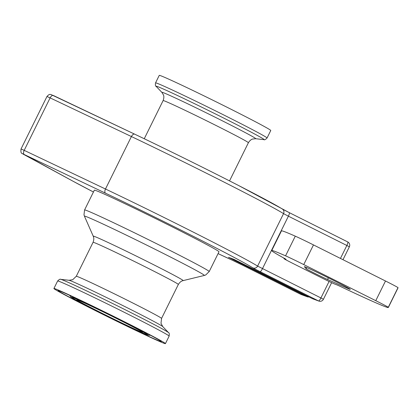 <?xml version="1.0" encoding="UTF-8"?>
<svg xmlns="http://www.w3.org/2000/svg" width="419" height="419" viewBox="0 0 419 419"><rect width="100%" height="100%" fill="white"/><g stroke="black" fill="none" stroke-linecap="round" stroke-linejoin="round"><path stroke-width="0.63" d="M316.979 272.292L314.884 271.292M234.08 259.419L228.475 257.318L306.865 296.61A3.661 0.822 -63.4 0 0 307.546 296.243M312.27 298.611A3.661 0.822 -63.4 0 0 312.291 298.616L312.291 298.616A3.661 0.822 -63.4 0 0 312.307 298.627L234.038 259.398M312.658 298.778L312.658 298.778A3.661 3.562 -69.6 0 1 312.307 298.627L318.529 300.936A3.661 0.822 -63.4 0 0 320.928 297.946L257.617 266.102A3.661 3.562 122.2 0 1 252.793 267.82A10.978 0.262 -153.7 0 0 260.073 271.638L318.529 300.936A3.661 3.562 -69.6 0 0 318.875 301.088L312.658 298.778A3.661 3.661 0 0 1 312.291 298.616L233.98 259.371M300.612 294.279A3.661 0.822 -63.4 0 0 300.627 294.29A3.661 0.822 -63.4 0 0 300.648 294.3L306.865 296.61A3.661 3.562 110.4 0 0 307.216 296.757L307.216 296.757A3.661 3.661 0 0 0 308.971 296.956M96.124 190.629A69.512 1.676 26.3 0 1 164.473 222.981A69.512 1.676 26.3 0 1 218.985 251.777L209.207 271.554A69.512 1.676 -153.7 0 0 147.635 239.254A69.512 1.676 -153.7 0 0 84.575 209.956L94.348 190.179A69.512 1.676 26.3 0 1 96.124 190.629M306.137 268.757L304.388 266.714A25.611 0.618 26.3 0 1 304.367 266.667A25.611 0.618 26.3 0 1 327.595 277.462A25.611 0.618 26.3 0 1 350.284 289.361A25.611 0.618 26.3 0 1 347.215 288.183L327.553 279.494A12.806 0.309 26.3 0 1 314.884 273.398A12.806 0.309 26.3 0 1 306.137 268.757L306.739 267.542M232.299 260.215A3.661 2.839 114.6 0 0 232.393 260.262L242.172 264.997A3.661 0.822 116.6 0 1 242.172 264.997L300.648 294.3A3.661 3.562 110.4 0 0 300.994 294.452A3.661 3.661 0 0 1 300.627 294.29L242.172 264.997A10.978 0.262 -153.7 0 0 232.299 260.215A109.757 2.645 26.3 0 1 218.079 253.61L232.393 260.262A3.661 2.839 114.6 0 0 232.487 260.304M300.994 294.452L307.216 296.757M318.875 301.088A3.661 3.661 0 0 0 323.426 299.276L320.928 297.946L329.072 281.463M319.467 276.76L293.976 263.98A14.634 0.351 26.3 0 1 283.967 258.654A14.634 0.351 26.3 0 1 284.339 258.748L285.737 259.267A10.978 0.262 -153.7 0 0 286.02 259.34A10.978 0.262 -153.7 0 0 284.826 258.607A120.735 2.907 26.3 0 1 271.732 250.552A120.735 2.907 26.3 0 1 285.564 255.836A18.295 0.44 26.3 0 1 303.754 264.583L375.77 300.674A18.295 0.44 26.3 0 1 388.277 307.316A120.735 2.907 26.3 0 1 388.329 307.483A120.735 2.907 26.3 0 1 340.767 286.643A10.978 0.262 -153.7 0 0 336.724 284.82L335.326 284.302A14.634 0.351 26.3 0 1 319.467 276.76M340.453 258.429L346.853 245.482L349.357 246.812A3.661 3.661 0 0 0 347.718 241.92L347.718 241.92A3.661 0.822 -63.4 0 0 347.697 241.915L289.278 212.637M346.853 245.482A3.661 0.822 -63.4 0 0 347.718 241.92L289.262 212.627A3.661 0.822 116.6 0 1 288.398 216.183L346.853 245.482M77.808 300.093A36.584 0.88 26.3 0 1 113.779 317.12A36.584 0.88 26.3 0 1 142.47 332.272A36.584 0.88 26.3 0 1 109.28 316.853A36.584 0.88 26.3 0 1 76.876 299.852A36.584 0.88 26.3 0 1 77.808 300.093M159.251 75.378A62.195 1.498 26.3 0 1 215.67 101.592A62.195 1.498 26.3 0 1 270.763 130.492L267.055 138.003A62.195 1.498 -153.7 0 0 211.962 109.102A62.195 1.498 -153.7 0 0 155.538 82.889L159.251 75.378M163.845 343.213A62.195 1.498 26.3 0 1 102.686 314.271A62.195 1.498 26.3 0 1 53.915 288.508A62.195 1.498 26.3 0 1 110.338 314.721A62.195 1.498 26.3 0 1 165.432 343.622A62.195 1.498 26.3 0 1 163.845 343.213M388.329 307.483L398.05 287.811A120.735 2.907 -153.7 0 0 397.998 287.638A18.295 0.44 -153.7 0 0 385.496 281.002L313.475 244.911A18.295 0.44 -153.7 0 0 295.285 236.164A120.735 2.907 -153.7 0 0 281.453 230.879L271.732 250.552M233.917 259.34L228.475 257.318M134.63 134.148L53.443 95.532A3.661 1.938 115.4 0 0 53.396 95.506A3.661 1.938 115.4 0 0 50.118 97.884L131.409 136.547A113.418 2.734 26.3 0 1 283.548 213.638L288.398 216.183L262.472 268.647A3.661 0.822 -63.4 0 1 260.073 271.638M281.961 208.798A109.757 2.645 -153.7 0 0 134.729 134.195A3.661 1.938 -64.6 0 0 134.682 134.169L50.961 94.521C50.322 94.741 49.741 93.358 46.965 96.49L50.118 97.884L24.192 150.348L21.039 148.954C20.442 154.779 22.369 152.794 23.05 154.077A3.661 3.101 118.5 0 1 22.877 153.977M72.576 180.977A3.661 3.101 118.5 0 1 72.45 180.914L93.442 192.012A109.757 2.645 26.3 0 1 72.576 180.977L24.276 154.548L105.562 193.217A3.661 1.938 -64.6 0 1 105.478 189.011L131.409 136.547A3.661 1.938 -64.6 0 1 134.682 134.169C165.835 148.975 207.814 169.721 238.589 185.517L289.262 212.627A3.661 0.822 116.6 0 0 289.241 212.616A10.978 0.262 26.3 0 1 282.443 209.081M105.562 193.217A109.757 2.645 26.3 0 1 252.793 267.82M347.482 287.638L347.215 288.183M328.365 277.844L327.553 279.494M23.176 154.145A3.661 3.101 118.5 0 1 23.05 154.077L72.45 180.914A3.661 3.101 118.5 0 1 72.33 180.84M24.276 154.548A3.661 1.938 -64.6 0 1 24.192 150.348L105.478 189.011A113.418 2.734 -153.7 0 1 257.617 266.102L283.548 213.638A3.661 3.562 122.2 0 0 282.291 208.981M144.256 138.747L163.122 100.57A47.562 1.147 26.3 0 1 206.268 120.62A47.562 1.147 26.3 0 1 248.399 142.717C250.641 139.113 253.039 138.972 252.563 139.061L255.621 138.715A52.375 1.262 -153.7 0 0 209.364 114.35A52.375 1.262 -153.7 0 0 161.917 92.405L156.125 86.351A60.268 1.451 26.3 0 1 210.72 111.606A60.268 1.451 26.3 0 1 263.949 139.642C264.415 140.156 265.447 139.611 267.055 138.003M57.623 280.997A62.195 1.498 26.3 0 1 114.047 307.216A62.195 1.498 26.3 0 1 169.14 336.111C169.444 333.859 169.25 332.707 168.558 332.649A60.268 1.451 -153.7 0 0 115.246 304.791A60.268 1.451 -153.7 0 0 60.729 279.358C60.268 278.845 59.231 279.389 57.623 280.997L53.915 288.508M60.729 279.358L69.062 280.285A52.375 1.262 26.3 0 1 116.435 302.387A52.375 1.262 26.3 0 1 162.761 326.595L168.558 332.649M162.761 326.595L160.996 323.321L161.556 318.43A47.562 1.147 -153.7 0 0 119.425 296.327A47.562 1.147 -153.7 0 0 76.279 276.283L93.07 242.308A47.562 1.147 26.3 0 1 136.217 262.352A47.562 1.147 26.3 0 1 178.347 284.454C180.568 280.877 182.941 280.72 182.475 280.809L183.14 280.61A50.175 1.21 -153.7 0 0 138.731 257.276A50.175 1.21 -153.7 0 0 93.217 236.164L84.439 216.194A66.899 1.613 26.3 0 1 145.121 244.335A66.899 1.613 26.3 0 1 204.336 275.451L205.713 274.969L209.207 271.554M147.106 334.828A42.979 1.037 26.3 0 1 83.046 303.749A42.979 1.037 26.3 0 1 98.863 309.62A42.979 1.037 26.3 0 1 147.106 334.828M159.869 341.223A57.633 1.388 26.3 0 1 73.969 299.548A57.633 1.388 26.3 0 1 95.181 307.42A57.633 1.388 26.3 0 1 159.869 341.223M388.277 307.316L397.998 287.638M375.77 300.674L385.496 281.002M303.754 264.583L313.475 244.911M285.564 255.836L295.285 236.164M284.339 258.748L284.496 258.423M323.426 299.276L331.639 282.668M342.988 259.701L349.357 246.812M156.125 86.351C155.433 86.293 155.234 85.141 155.538 82.889M255.621 138.715L263.949 139.642M165.432 343.622L169.14 336.111M163.122 100.57C164.625 96.6 163.279 94.615 163.499 95.04L161.917 92.405M229.533 180.893L248.399 142.717M84.439 216.194L83.989 214.811L84.575 209.956M183.14 280.61L204.336 275.451M93.07 242.308C94.563 238.369 93.248 236.395 93.463 236.814L93.217 236.164M161.556 318.43L178.347 284.454M69.062 280.285L72.733 279.698L76.279 276.283M69.654 295.322L70.9 296.987L75.179 299.548L112.994 318.859L140.747 332.099L148.378 335.279L150.458 335.258M58.979 290.765L61.148 291.577C66.93 293.97 77.625 298.941 93.243 306.483C121.824 320.294 153.632 336.583 159.429 340.233L160.43 340.846M283.967 258.654L284.166 258.245M21.039 148.954L46.965 96.49"/></g></svg>
